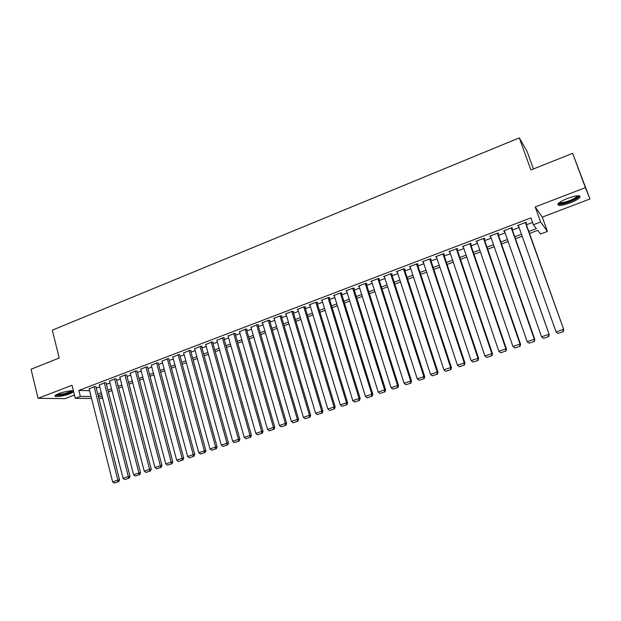 <?xml version="1.0" encoding="UTF-8"?>
<svg xmlns="http://www.w3.org/2000/svg" width="621" height="621" viewBox="0 0 621 621"><rect width="100%" height="100%" fill="white"/><g stroke="black" fill="none" stroke-linecap="round" stroke-linejoin="round"><path stroke-width="0.93" d="M73.433 390.958C70.196 390.477 65.314 391.339 58.785 393.559L55.129 395.585C53.398 397.549 63.73 396.26 70.01 393.776L73.643 391.82M570.125 202.896C575.062 200.956 578.314 199.124 579.867 197.408C580.72 194.963 576.699 195.266 567.788 198.316C562.851 200.273 559.63 202.097 558.132 203.781C557.324 206.211 561.322 205.916 570.125 202.896M102.62 398.061L98.918 398.589M533.439 168.966L527.097 151.431L519.303 137.885L52.311 330.17L59.22 358.022L31.05 369.247L38.067 398.325L65.112 398.62L74.458 395.065M519.303 137.885L530.893 169.975L572.64 153.34L589.95 198.976L585.386 187.635L535.209 206.948L540.612 222L547.419 231.423L540.557 233.993L537.739 230.352L529.519 233.449M535.209 206.948L542.265 217.109L589.95 198.976M542.265 217.109L547.419 231.423M572.64 153.34L585.386 187.635M95.921 386.782L94.664 386.534L89.152 388.862M106.082 382.924L104.856 382.66L99.298 385.012M116.329 379.02L115.133 378.748L109.521 381.123M126.661 375.092L125.496 374.797L119.845 377.203M137.086 371.125L135.952 370.822L130.247 373.244M147.604 367.127L146.494 366.801L140.75 369.254M158.208 363.091L157.129 362.757L151.338 365.233M168.904 359.016L167.864 358.666L162.019 361.174M179.702 354.909L178.685 354.544L172.793 357.083M190.593 350.772L191.136 350.562L189.607 350.384L183.669 352.953M201.577 346.588L202.128 346.378L200.63 346.192L194.637 348.785M212.661 342.373L213.22 342.163L211.745 341.961L205.698 344.585M223.839 338.119L224.406 337.902L222.962 337.692L216.869 340.347M235.126 333.826L235.693 333.609L234.28 333.376L228.132 336.07M246.514 329.495L247.08 329.277L245.706 329.029L239.504 331.754M258.002 325.125L258.577 324.907L257.226 324.643L250.977 327.407M269.592 320.715L270.174 320.49L268.862 320.211L261.868 322.873L262.551 323.013M281.29 316.26L281.88 316.035L280.599 315.747L273.543 318.433L274.234 318.581M293.096 311.773L293.694 311.54L292.444 311.237L285.318 313.947L286.033 314.11M305.02 307.24L305.617 307.007L304.399 306.681L297.211 309.421L297.933 309.6M317.044 302.66L317.649 302.427L316.462 302.085L309.211 304.849L309.941 305.051M329.184 298.041L329.79 297.808L328.641 297.451L321.321 300.238L322.066 300.463M341.434 293.384L342.047 293.143L340.937 292.77L333.547 295.58L334.308 295.829M353.799 288.672L354.428 288.439L353.349 288.043L345.889 290.884L346.665 291.156M366.289 283.929L366.918 283.688L365.878 283.277L358.348 286.141L359.14 286.444M378.895 279.132L379.524 278.891L378.523 278.456L370.923 281.352L371.738 281.686M391.618 274.288L392.255 274.047L391.292 273.597L383.615 276.524L384.453 276.888M404.465 269.405L405.109 269.157L404.186 268.691L396.431 271.641L397.293 272.052M416.551 263.979L450.66 367.547L451.444 367.679L417.188 263.739L409.379 266.712L410.264 267.177M430.532 259.485L431.184 259.236L430.345 258.732L422.443 261.736L423.312 262.233L423.064 261.495M443.751 254.455L444.419 254.206L443.619 253.679L435.639 256.714L436.547 257.195M457.103 249.378L457.778 249.122L457.017 248.571L448.96 251.637L449.883 252.126M470.586 244.247L471.269 243.991L470.555 243.416L462.42 246.514L463.344 247.003M484.201 239.062L484.892 238.806L484.225 238.216L476.004 241.344L476.944 241.825M497.957 233.83L498.647 233.574L498.026 232.96L489.728 236.12L490.675 236.601M511.844 228.551L512.542 228.28L511.968 227.651L503.584 230.841L504.547 231.322M528.813 231.462L536.389 228.606L533.392 224.74L530.947 217.893L78.836 390.446L89.61 390.687M96.271 388.156L99.764 386.836M106.432 384.298L109.995 382.947M116.686 380.409L120.319 379.027M127.026 376.481L130.728 375.068M137.451 372.515L141.231 371.086M147.977 368.525L151.827 367.058M158.588 364.488L162.508 362.998M169.292 360.428L173.29 358.907M180.09 356.322L184.165 354.777M190.981 352.185L195.141 350.609M201.972 348.008L206.211 346.402M213.057 343.801L217.381 342.163M224.251 339.547L228.652 337.878M235.538 335.262L240.024 333.562M246.925 330.939L251.497 329.2M258.421 326.568L263.079 324.806M270.019 322.167L274.761 320.366M281.724 317.719L286.56 315.887M293.539 313.232L298.46 311.362M305.462 308.707L310.477 306.805M317.494 304.135L322.602 302.194M329.642 299.524L334.843 297.544M341.899 294.866L347.193 292.856M354.273 290.17L359.668 288.121M366.763 285.419L372.258 283.331M379.377 280.63L384.973 278.503M392.107 275.802L397.805 273.636M404.954 270.919L410.76 268.714M417.933 265.99L423.848 263.739M431.036 261.014L437.06 258.724M444.263 255.984L450.396 253.655M457.623 250.915L463.871 248.54M471.114 245.792L477.471 243.37M484.737 240.614L491.219 238.154M498.5 235.39L505.09 232.883M512.395 230.112L519.109 227.558M526.429 224.779L532.577 222.442M525.878 223.211L526.577 222.947L526.057 222.287L517.588 225.508L518.558 225.997M417.203 263.731L418.08 264.22L417.428 264.468M91.59 398.503L75.265 398.317L72.013 385.261L38.067 398.325M75.265 398.317L80.326 396.4L91.093 396.532M78.836 390.446L80.326 396.4M533.392 224.74L540.612 222M98.428 396.672L102.279 396.726M522.176 236.213L515.438 238.751M508.118 241.507L501.504 243.991M494.2 246.739L487.702 249.184M480.421 251.932L474.04 254.331M466.775 257.063L460.51 259.423M453.26 262.147L447.112 264.461M439.885 267.185L433.846 269.452M426.635 272.169L420.704 274.397M413.516 277.106L407.694 279.295M400.522 281.996L394.801 284.146M387.651 286.84L382.039 288.951M374.905 291.637L369.394 293.71M362.276 296.388L356.865 298.422M349.77 301.092L344.461 303.095M337.382 305.757L332.165 307.721M325.109 310.376L319.986 312.301M312.953 314.948L307.923 316.842M300.906 319.481L295.969 321.336M288.967 323.976L284.123 325.792M277.145 328.424L272.386 330.209M265.431 332.833L260.758 334.587M253.818 337.203L249.238 338.926M242.314 341.534L237.82 343.219M230.911 345.819L226.494 347.481M219.609 350.073L215.285 351.703M208.415 354.288L204.162 355.887M197.315 358.464L193.147 360.033M186.316 362.602L182.225 364.139M175.409 366.708L171.396 368.214M164.604 370.776L160.668 372.258M153.892 374.805L150.026 376.256M143.272 378.802L139.484 380.223M132.739 382.761L129.028 384.158M122.306 386.689L118.665 388.063M111.959 390.586L108.388 391.929M101.697 394.444L98.196 395.763M97.753 394.024L101.254 392.705M107.938 390.182L111.508 388.831M118.207 386.309L121.848 384.935M128.57 382.404L132.281 380.999M139.019 378.461L142.799 377.032M149.56 374.486L153.418 373.035M160.187 370.473L164.123 368.99M170.915 366.429L174.928 364.923M181.736 362.353L185.819 360.809M192.65 358.232L196.818 356.664M203.665 354.079L207.911 352.48M214.773 349.895L219.097 348.265M225.982 345.664L230.391 344.003M237.292 341.403L241.786 339.703M248.71 337.094L253.283 335.371M260.222 332.755L264.888 330.993M271.851 328.369L276.601 326.576M283.572 323.945L288.416 322.12M295.41 319.481L300.347 317.618M307.356 314.979L312.386 313.085M319.419 310.43L324.535 308.497M331.583 305.842L336.799 303.871M343.871 301.208L349.181 299.206M356.268 296.527L361.678 294.494M368.789 291.808L374.3 289.735M381.426 287.042L387.038 284.93M394.188 282.237L399.901 280.079M407.065 277.377L412.887 275.181M420.068 272.472L425.998 270.236M433.202 267.519L439.233 265.245M446.46 262.52L452.608 260.199M459.85 257.474L466.107 255.107M473.373 252.374L479.746 249.968M487.027 247.22L493.516 244.775M500.813 242.019L507.427 239.527M514.747 236.772L521.469 234.233M89.548 390.71L91.031 396.555M517.875 225.4L518.139 226.153M503.926 230.709L504.19 231.462M490.116 235.972L490.373 236.717M476.439 241.173L476.695 241.918M462.901 246.335L463.157 247.073M449.495 251.435L449.744 252.173M436.214 256.496L436.462 257.226M525.343 222.559L563.783 329.712L525.607 222.458M518.287 225.244L556.059 331.909L563.379 329.433L563.053 331.723L557.93 333.454L563.053 331.723M563.783 329.712L563.216 331.831M557.93 333.454L556.059 331.909M578.213 195.739L578.314 196.158C577.654 197.672 574.743 199.465 569.581 201.538C563.239 203.789 559.668 204.286 558.877 203.028M559.56 202.485C561.042 203.121 564.279 202.531 569.263 200.723C573.222 199.162 575.814 197.695 577.056 196.314L577.336 195.786M557.899 204.123C559.971 204.713 563.915 203.944 569.729 201.825C574.635 199.892 577.856 198.068 579.401 196.36L579.672 195.918M72.362 390.772L72.362 390.803C71.151 392.34 67.363 393.722 60.99 394.956C58.102 395.391 56.464 395.344 56.069 394.824M56.922 394.358L61.091 394.226C66.082 393.303 69.513 392.146 71.392 390.764M55.261 395.43L60.516 395.282C66.835 394.11 71.112 392.658 73.348 390.927M511.269 227.915L549.236 334.626L511.58 227.798M504.283 230.577L541.543 336.815L548.785 334.37L548.475 336.644L543.406 338.352L548.475 336.644M549.236 334.626L548.654 336.745M543.406 338.352L541.543 336.815M497.336 233.224L534.339 339.252L534.836 339.493L497.693 233.085M490.419 235.856L527.167 341.674L534.339 339.252L534.044 341.511L529.03 343.203L534.044 341.511M534.836 339.493L534.246 341.604M529.03 343.203L527.167 341.674M483.534 238.48L520.033 344.088L520.592 344.313L483.945 238.317M476.687 241.08L512.938 346.487L520.033 344.088L519.761 346.332L514.801 348.001L519.761 346.332M520.592 344.313L519.987 346.409M514.801 348.001L512.938 346.487M469.872 243.68L505.882 348.878L506.48 349.08L470.33 243.502M463.095 246.258L498.857 351.253L505.882 348.878L505.626 351.098L500.712 352.759L505.626 351.098M506.48 349.08L505.867 351.175M500.712 352.759L498.857 351.253M456.342 248.827L491.871 353.613L492.515 353.799L456.854 248.633M449.635 251.389L484.916 355.965L491.871 353.613L491.63 355.817L486.763 357.463L491.63 355.817M492.515 353.799L491.886 355.895M486.763 357.463L484.916 355.965M442.952 253.927L477.991 358.309L478.69 358.472L443.503 253.717M436.299 256.457L471.114 360.63L477.991 358.309L477.774 360.498L472.954 362.121L477.774 360.498M478.69 358.472L478.046 360.56M472.954 362.121L471.114 360.63M429.685 258.98L464.26 362.951L464.997 363.099L430.283 258.755M423.103 261.488L457.444 365.257L464.26 362.951L464.05 365.125L459.284 366.732L464.05 365.125M464.997 363.099L464.345 365.179M459.284 366.732L457.444 365.257M410.023 266.463L443.914 369.829L450.66 367.547L450.466 369.705L445.746 371.304L450.466 369.705M451.444 367.679L450.784 369.759M445.746 371.304L443.914 369.829M403.534 268.932L437.192 372.103L438.022 372.22L404.24 268.714M397.075 271.393L430.508 374.362L437.192 372.103L437.013 374.246L432.34 375.821L437.013 374.246M438.022 372.22L437.347 374.292M432.34 375.821L430.508 374.362M390.648 273.838L423.864 376.613L424.733 376.714L391.409 273.651M384.252 276.275L417.242 378.849L423.864 376.613L423.701 378.74L419.066 380.3L423.701 378.74M424.733 376.714L424.05 378.779M419.066 380.3L417.242 378.849M377.886 278.697L410.66 381.077L411.568 381.162L378.701 278.534M371.552 281.111L404.1 383.289L410.66 381.077L410.512 383.188L405.924 384.741L410.512 383.188M411.568 381.162L410.877 383.219M405.924 384.741L404.1 383.289M365.249 283.518L397.58 385.501L398.535 385.563L366.111 283.37M358.969 285.901L391.09 387.69L397.58 385.501L397.448 387.597L392.907 389.126L397.448 387.597M398.535 385.563L397.828 387.62M392.907 389.126L391.09 387.69M352.728 288.284L384.632 389.879L385.625 389.926L353.636 288.152M346.51 290.651L378.205 392.053L384.632 389.879L384.508 391.96L380.013 393.481L384.508 391.96M385.625 389.926L384.911 391.975M380.013 393.481L378.205 392.053M340.324 293.003L371.808 394.211L372.841 394.25L341.278 292.887M334.16 295.348L365.443 396.369L371.808 394.211L371.7 396.283L367.244 397.789L371.7 396.283M372.841 394.25L372.111 396.299M367.244 397.789L365.443 396.369M328.028 297.684L359.101 398.511L360.172 398.535L329.037 297.575M321.926 300.005L352.798 400.638L359.101 398.511L359.008 400.561L354.599 402.051L359.008 400.561M360.172 398.535L359.443 400.568M354.599 402.051L352.798 400.638M315.856 302.318L346.526 402.765L347.628 402.773L316.904 302.217M309.809 304.624L340.277 404.876L346.526 402.765L346.44 404.807L342.07 406.281L346.44 404.807M347.628 402.773L346.883 404.807M342.07 406.281L340.277 404.876M303.793 306.914L334.059 406.98L335.2 406.972L304.888 306.813M297.808 309.188L327.872 409.068L334.059 406.98L333.989 409.006L329.666 410.465L333.989 409.006M335.2 406.972L334.447 408.998M329.666 410.465L327.872 409.068M291.847 311.463L321.717 411.156L322.897 411.133L292.98 311.369M285.916 313.721L315.584 413.229L321.717 411.156L321.662 413.167L317.37 414.611L321.662 413.167M322.897 411.133L322.136 413.159M317.37 414.611L315.584 413.229M280.009 315.973L309.483 415.286L310.702 415.255L281.181 315.879M274.125 318.208L303.413 417.343L309.483 415.286L309.444 417.289L305.198 418.725L309.444 417.289M310.702 415.255L309.933 417.273M305.198 418.725L303.413 417.343M268.272 320.436L297.374 419.385L298.623 419.338L269.483 320.343M262.45 322.656L291.358 421.418L297.374 419.385L297.343 421.372L293.135 422.792L297.343 421.372M298.623 419.338L297.839 421.348M293.135 422.792L291.358 421.418M256.652 324.861L285.365 423.444L286.654 423.382L257.901 324.775M250.876 327.057L279.411 425.463L285.365 423.444L285.35 425.416L281.181 426.821L285.35 425.416M286.654 423.382L285.862 425.393M281.181 426.821L279.411 425.463M245.132 329.246L273.473 427.465L274.793 427.388L246.413 329.153M239.411 331.428L267.573 429.46L273.473 427.465L273.473 429.422L269.335 430.819L273.473 429.422M274.793 427.388L274.001 429.39M269.335 430.819L267.573 429.46M233.713 333.593L261.697 431.448L263.04 431.362L235.033 333.5M228.047 335.751L255.844 433.427L261.697 431.448L261.697 433.396L257.606 434.778L261.697 433.396M263.04 431.362L262.241 433.357M257.606 434.778L255.844 433.427M222.403 337.902L250.022 435.399L251.404 435.298L223.754 337.808M216.783 340.044L244.224 437.355L250.022 435.399L250.038 437.331L245.978 438.698L250.038 437.331M251.404 435.298L250.589 437.293M245.978 438.698L244.224 437.355M211.187 342.171L238.448 439.311L239.869 439.194L212.576 342.07M205.621 344.29L232.704 441.252L238.448 439.311L238.48 441.228L234.459 442.587L238.48 441.228M239.869 439.194L239.046 441.182M234.459 442.587L232.704 441.252M200.078 346.402L226.991 443.184L228.435 443.06L201.499 346.301M194.559 348.505L221.301 445.11L226.991 443.184L227.03 445.094L223.048 446.437L227.03 445.094M228.435 443.06L227.604 445.04M223.048 446.437L221.301 445.11M189.063 350.593L215.634 447.027L217.102 446.887L190.515 350.492M183.591 352.681L209.991 448.936L215.634 447.027L215.681 448.921L211.738 450.256L215.681 448.921M217.102 446.887L216.271 448.867M211.738 450.256L209.991 448.936M178.142 354.754L204.371 450.83L205.877 450.683L179.624 354.645M172.723 356.819L198.782 452.725L204.371 450.83L204.433 452.717L200.521 454.036L204.433 452.717M205.877 450.683L205.039 452.655M200.521 454.036L198.782 452.725M167.321 358.876L193.216 454.603L194.753 454.448L168.834 358.759M161.949 360.917L187.674 456.482L193.216 454.603L193.286 456.474L189.413 457.786L193.286 456.474M194.753 454.448L193.907 456.412M189.413 457.786L187.674 456.482M156.601 362.959L182.163 458.345L183.723 458.174L158.138 362.835M151.268 364.985L176.667 460.2L182.163 458.345L182.24 460.208L178.398 461.504L182.24 460.208M183.723 458.174L182.869 460.13M178.398 461.504L176.667 460.2M145.966 367.003L171.202 462.047L172.793 461.869L147.534 366.879M140.68 369.014L165.76 463.887L171.202 462.047L171.295 463.895L167.484 465.183L171.295 463.895M172.793 461.869L171.932 463.825M167.484 465.183L165.76 463.887M135.425 371.016L160.342 465.719L161.957 465.533L137.024 370.884M130.185 373.011L154.947 467.543L160.342 465.719L160.443 467.559L156.671 468.832L160.443 467.559M161.957 465.533L161.087 467.481M156.671 468.832L154.947 467.543M124.976 374.999L149.576 469.36L151.221 469.158L126.599 374.859M119.783 376.97L144.227 471.168L149.576 469.36L149.692 471.192L145.943 472.449L149.692 471.192M151.221 469.158L150.344 471.106M145.943 472.449L144.227 471.168M114.613 378.942L138.902 472.969L140.571 472.76L116.267 378.802M109.467 380.898L133.608 474.762L138.902 472.969L139.026 474.786L135.316 476.035L139.026 474.786M140.571 472.76L139.694 474.7M135.316 476.035L133.608 474.762M104.344 382.854L128.33 476.548L130.022 476.323L106.02 382.707M99.244 384.795L123.074 478.325L128.33 476.548L128.462 478.349L124.782 479.591L128.462 478.349M130.022 476.323L129.137 478.263M124.782 479.591L123.074 478.325M94.159 386.728L117.843 480.095L119.558 479.862L95.867 386.572M89.098 388.653L112.634 481.857L117.843 480.095L117.982 481.888L114.334 483.115L117.982 481.888M119.558 479.862L118.665 481.787M114.334 483.115L112.634 481.857M577.421 195.778L578.314 196.158M576.878 195.832L577.056 196.314"/></g></svg>

